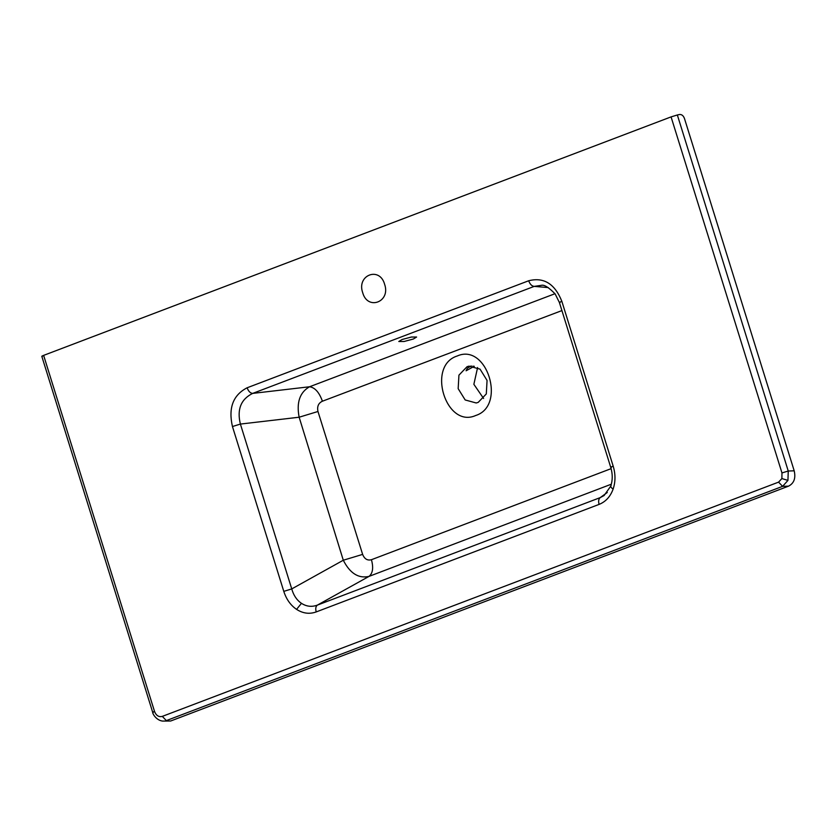 <?xml version="1.0" encoding="UTF-8"?>
<svg xmlns="http://www.w3.org/2000/svg" width="836" height="836" viewBox="0 0 836 836"><rect width="100%" height="100%" fill="white"/><g stroke="black" fill="none" stroke-linecap="round" stroke-linejoin="round"><path stroke-width="1.25" d="M478.182 402.398L486.301 393.944L487.064 380.443L480.063 369.146L469.059 366.137L467.063 366.701L458.933 375.155L458.17 388.667L465.182 399.963L476.186 402.973L478.182 402.398M457.208 356C486.949 342.635 506.626 405.815 475.736 415.492C446.006 428.858 426.329 365.677 457.208 356M471.232 365.896L467.397 368.206L466.091 370.776L474.294 366.272M477.607 367.526L473.866 384.309L483.605 398.479M611.116 468.651L371.435 559.712C367.432 560.768 364.496 558.991 362.636 554.393L343.293 560.235L299.142 417.216L317.973 411.49C316.938 406.505 318.422 403.077 322.414 401.217C319.248 392.345 314.953 387.528 309.55 386.765L554.979 293.718M371.435 559.712C373.619 567.748 372.804 573.318 369 576.401C358.56 578.752 350.002 573.36 343.293 560.235L291.743 588.92C293.52 595.316 296.759 600.123 301.462 603.331C306.498 606.57 311.807 607.166 317.366 605.118L369 576.401L611.346 484.19M299.142 417.216C296.331 402.482 299.8 392.324 309.55 386.765L252.671 393.401C240.914 399.221 236.818 409.441 240.392 424.071L299.142 417.216M607.281 492.488L600.248 497.598L604.104 495.529L610.771 486.092C612.725 480.167 612.725 473.928 610.75 467.387L559.409 302.538L555.156 293.959C548.75 287.365 544.152 284.491 541.362 285.337L534.235 286.382L548.249 287.574M413.36 339.019L404.091 341.496L398.803 341.516L402.053 339.52L411.322 337.044L416.61 337.023L413.36 339.019M560.015 302.59C558.856 302.674 559.462 302.256 561.844 301.326C554.843 283.78 543.787 276.925 528.686 280.76C530.003 284.282 531.842 286.163 534.235 286.382L252.671 393.401C250.288 393.181 248.438 391.3 247.132 387.779C233.098 395.02 228.197 407.937 232.45 426.527L240.392 424.071L291.743 588.92L283.791 591.365C286.34 599.287 290.604 605.285 296.571 609.371C302.966 613.478 309.519 614.324 316.207 611.921C315.35 608.671 315.736 606.403 317.366 605.118L600.248 497.598C598.618 498.883 598.231 501.151 599.088 504.401C605.703 501.746 610.385 496.626 613.143 489.039C615.568 481.766 615.589 474.137 613.185 466.164C610.803 467.094 610.196 467.512 611.367 467.428M384.623 284.324C379.722 266.161 356.439 275.013 362.688 292.663C367.589 310.825 390.872 301.974 384.623 284.324M781.89 478.558L781.963 472.936L671.068 116.894L43.629 355.384L154.524 711.426C156.186 715.606 158.788 717.257 162.309 716.379L778.577 482.132L781.89 478.558L787.94 480.407L788.243 471.023L781.963 472.936M671.068 116.894L677.348 114.981L788.243 471.023L794.2 470.814C795.893 478.202 794.022 483.312 788.557 486.144L782.6 486.353L787.94 480.407M778.577 482.132L782.6 486.353L166.343 720.601L162.309 716.379M154.524 711.426C152.612 712.178 152.225 712.481 153.354 712.345M41.8 356.303L152.695 712.345C152.58 713.923 156.489 720.392 162.602 721.081L170.659 721.008L788.557 486.144M42.458 356.303C41.309 356.45 41.695 356.146 43.629 355.384M794.2 470.814L684.465 118.493C683.388 115.661 681.737 114.333 679.532 114.501L677.348 114.981M170.659 721.008L162.602 721.081M362.636 554.393L317.973 411.49M322.414 401.217L561.917 310.584M473.301 367.056L472.977 366.022M283.791 591.365L232.45 426.527M301.462 603.331L296.571 609.371M599.088 504.401L316.207 611.921M611.137 485.622C610.249 486.458 610.917 487.597 613.143 489.039M561.844 301.326L613.185 466.164M247.132 387.779L528.686 280.76"/></g></svg>
